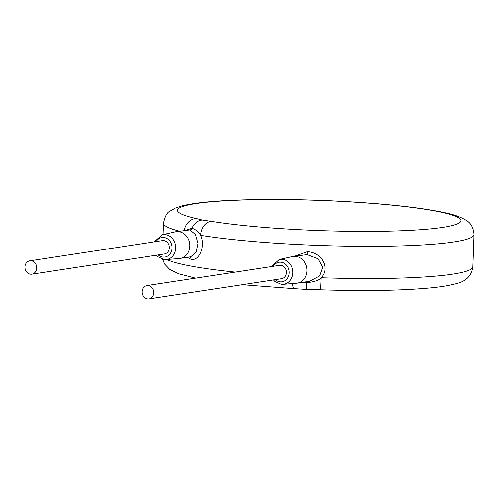 <?xml version="1.0" encoding="UTF-8"?>
<svg xmlns="http://www.w3.org/2000/svg" width="499" height="499" viewBox="0 0 499 499"><rect width="100%" height="100%" fill="white"/><g stroke="black" fill="none" stroke-linecap="round" stroke-linejoin="round"><path stroke-width="0.75" d="M211.408 221.35A141.853 15.076 2.1 0 0 449.699 226.116A141.853 15.076 2.1 0 0 310.877 200.111A141.853 15.076 2.1 0 0 196.35 218.531L202.344 220.034L211.408 221.35A13.51 10.186 99.1 0 0 200.642 235.335A155.364 16.511 2.1 0 0 454.021 241.915A155.364 16.511 2.1 0 0 474.05 234.592L472.871 266.809A155.364 16.511 -177.9 0 1 452.843 274.138A155.364 16.511 -177.9 0 1 321.088 277.762C330.089 268.911 322.784 252.581 307.378 251.683L294.578 256.237M196.35 218.531A13.51 11.62 102.5 0 0 184.318 230.451M306.193 281.798L306.218 282.808A13.51 0.917 -87.5 0 0 306.717 289.445L320.327 289.813A13.51 0.356 -88.1 0 0 321.088 277.762C319.566 280.151 314.607 281.835 306.218 282.808L302.687 282.334M306.717 289.445L293.973 288.665A13.51 2.121 -86.9 0 1 292.595 283.575M187.275 257.334L191.098 259.349C199.4 261.276 205.675 245.839 200.642 235.335C198.565 231.786 195.695 229.421 192.04 228.261A2.701 2.189 -79.4 0 1 189.982 229.902L176.028 231.711A13.51 11.727 -98.7 0 0 175.342 231.842L162.219 234.773L154.366 241.847M281.399 284.349A12.587 10.922 -98.7 0 0 283.108 284.361L296.512 283.251A13.51 11.727 -98.7 0 0 297.204 283.17L309.461 281.305L319.603 275.966L322.672 267.296L318.056 258.8L307.085 254.646L293.131 256.461A13.51 11.727 -98.7 0 0 292.445 256.586L279.321 259.524L271.468 266.591M297.204 283.17A13.51 11.727 -98.7 0 0 306.916 269.497A13.51 11.727 -98.7 0 0 295.664 256.392A13.51 11.727 -98.7 0 0 293.131 256.461M148.945 298.932L281.598 278.716A6.755 5.863 -98.7 0 0 286.451 271.88A6.755 5.863 -98.7 0 0 280.825 265.325A6.755 5.863 -98.7 0 0 279.559 265.362L146.912 285.578A6.755 5.863 -98.7 0 0 142.053 292.414A6.755 5.863 -98.7 0 0 147.679 298.97A6.755 5.863 -98.7 0 0 148.945 298.932A6.755 5.863 -98.7 0 0 153.798 292.096A6.755 5.863 -98.7 0 0 148.172 285.54A6.755 5.863 -98.7 0 0 146.912 285.578M31.842 274.188L164.489 253.972A6.755 5.863 -98.7 0 0 169.348 247.136A6.755 5.863 -98.7 0 0 163.722 240.58A6.755 5.863 -98.7 0 0 162.456 240.612L29.803 260.834A6.755 5.863 -98.7 0 0 24.95 267.67A6.755 5.863 -98.7 0 0 30.576 274.219A6.755 5.863 -98.7 0 0 31.842 274.188A6.755 5.863 -98.7 0 0 36.695 267.352A6.755 5.863 -98.7 0 0 31.069 260.796A6.755 5.863 -98.7 0 0 29.803 260.834M164.296 259.605A12.587 10.922 -98.7 0 0 166.005 259.617L179.403 258.507A13.51 11.727 -98.7 0 0 180.102 258.426A13.51 11.727 -98.7 0 0 189.807 244.747A13.51 11.727 -98.7 0 0 178.555 231.642A13.51 11.727 -98.7 0 0 176.028 231.711M180.102 258.426L190.743 256.804L196.082 252.425L198.016 243.549L195.514 234.574L189.982 229.902M185.915 230.207L192.04 228.261A13.51 10.934 100.6 0 1 202.344 220.034M474.05 234.592C473.47 227.8 470.987 223.134 466.602 220.583C461.226 217.159 454.227 214.589 445.613 212.867C424.487 208.239 394.391 204.652 355.325 202.114C313.59 199.525 274.681 198.833 238.609 200.03C212.724 200.922 193.693 202.918 181.511 206.006L175.436 208.039L169.766 211.308C167.096 212.399 165.019 216.366 163.529 223.203A155.364 16.511 2.1 0 0 179.59 231.168M235.154 272.13A155.364 16.511 -177.9 0 1 166.747 259.555M307.378 251.683L307.085 254.646M273.508 279.951L274.893 281.442L281.286 284.349L283.108 284.361A12.587 10.922 -98.7 0 0 292.819 271.918A12.587 10.922 -98.7 0 0 282.315 259.337A12.587 10.922 -98.7 0 0 279.321 259.524M275.404 279.658A9.886 8.583 -98.7 0 0 280.22 281.86A9.886 8.583 -98.7 0 0 289.183 272.866A9.886 8.583 -98.7 0 0 280.937 262.212A9.886 8.583 -98.7 0 0 273.365 266.304M158.295 254.914A9.886 8.583 -98.7 0 0 163.111 257.116A9.886 8.583 -98.7 0 0 172.08 248.122A9.886 8.583 -98.7 0 0 163.834 237.468A9.886 8.583 -98.7 0 0 156.262 241.56M156.399 255.201L157.79 256.692L164.183 259.605L166.005 259.617A12.587 10.922 -98.7 0 0 175.71 247.173A12.587 10.922 -98.7 0 0 165.213 234.592A12.587 10.922 -98.7 0 0 162.219 234.773M191.098 259.349A2.701 2.189 100.6 0 0 189.857 256.935M320.327 289.813C365 291.241 401.739 290.611 430.55 287.911C440.555 286.937 448.682 285.634 454.926 284C465.717 281.798 471.698 276.072 472.871 266.809M293.973 288.665L242.134 284.729M195.539 278.168L178.804 273.814L169.791 269.435L164.639 264.052L162.718 259.355M163.529 223.203L163.111 234.574"/></g></svg>
